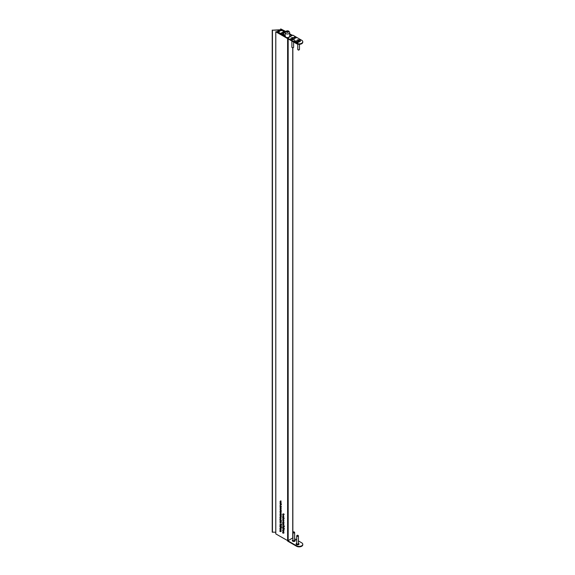 <?xml version="1.0" encoding="UTF-8"?>
<svg xmlns="http://www.w3.org/2000/svg" width="575" height="575" viewBox="0 0 575 575"><rect width="100%" height="100%" fill="white"/><g stroke="black" fill="none" stroke-linecap="round" stroke-linejoin="round"><path stroke-width="0.86" d="M275.806 533.895L275.806 31.812L296.563 43.7L296.563 43.24L287.356 37.928L287.658 37.454L287.04 37.742L276.208 31.582L275.784 31.776L275.806 533.895L287.608 540.608L287.608 38.525M280.42 504.146L281.082 504.383L281.096 504.987L280.039 504.821L280.967 504.886L280.543 504.074M281.096 504.987L280.701 505.051M280.758 505.073L281.491 504.749M280.162 506.295L280.032 505.777L281.484 506.762L280.88 506.41L281.082 507.013L280.543 507.315L280.011 506.388L280.348 505.957M281.082 507.013L280.693 507.222M280.629 509.759L280.909 510.471L279.989 509.608L280.794 509.759M283.094 529.51L283.691 529.712L283.698 531.084L282.648 530.876L283.576 530.984L282.648 530.064L283.583 530.172L283.216 529.438M283.698 531.084L283.338 531.12M283.209 531.056L283.683 530.919M283.051 530.301L283.691 530.114M284.115 529.144L283.367 529.273L282.627 528.281L283.374 528.173L284.115 529.144L283.497 529.194M284.129 526.65L283.691 526.901L282.641 525.607L283.288 526.312L283.698 525.881L284.129 526.65L283.691 526.901L284.093 526.664L283.676 526.24M283.683 526.082L283.281 526.139L283.698 525.881M283.727 524.127L282.692 523.387L283.727 524.127M283.31 524.256L283.59 524.968L282.67 524.105L283.475 524.256M283.281 523.782L282.799 524.177M283.274 515.876L282.728 515.027L283.784 515.107L282.857 515.099L283.403 515.797M282.893 514.934L283.295 514.819M283.087 516.199L283.777 516.451L283.755 517.004L283.216 516.127M282.742 516.393L283.64 517.608L283.777 517.054L283.77 517.946L282.864 516.738L282.735 517.327L282.742 516.393M282.864 518.039L282.735 517.514L284.187 518.499L283.576 518.147L283.784 518.751L283.238 519.06L282.713 518.125L283.051 517.701M283.784 518.751L283.396 518.966M283.058 520.893L283.748 521.144L283.727 521.69L283.188 520.821M280.377 510.614L281.455 511.24L280.844 510.887L281.053 511.455L279.996 511.29L280.923 511.362L280.499 510.543M281.053 511.455L280.658 511.52M280.722 511.549L281.448 511.225M280.133 512.095L280.873 512.253L280.873 513.152L279.975 512.188L280.507 511.879M280.341 516.321L281.002 516.558L281.017 517.162L279.96 516.997L280.887 517.062L280.463 516.249M281.017 517.162L280.622 517.227M280.679 517.256L281.412 516.932M280.442 518.772L280.449 517.716L280.219 518.585L279.932 517.874L280.816 517.924L281.01 518.492L280.442 518.772L280.88 518.427L280.571 517.802L280.564 518.7L280.995 518.363M280.564 517.644L280.061 517.924M280.09 517.78L280.471 517.586M281.348 527.548L280.6 527.678L279.86 526.686L280.607 526.578L281.348 527.548L280.729 527.598M281.362 525.054L280.923 525.298L279.874 524.012L280.521 524.716L280.931 524.285L281.362 525.054L280.923 525.298L281.326 525.068L280.909 524.644M280.916 524.479L281.333 524.055M280.844 521.403L281.383 521.92L280.967 522.035L279.932 521.087L280.844 521.403M283.08 531.602L283.676 531.803L283.691 533.176L282.634 532.967L283.561 533.082L282.634 532.163L283.568 532.27L283.202 531.53M283.691 533.176L283.324 533.219M283.195 533.147L283.669 533.018M283.037 532.393L283.676 532.206M280.068 522.15L280.808 522.316L280.801 523.214L279.903 522.244L280.442 521.942M280.269 525.262L279.867 525.471L280.298 525.234L281.355 526.506L280.708 525.816L280.298 526.233L279.867 525.471L280.298 525.234M281.118 525.758L280.672 525.981M283.238 513.827L284.215 514.244L283.367 513.906L283.791 514.898L283.303 513.992L282.749 514.359L283.36 513.755L282.756 514.151M280.312 530.006L280.909 530.207L280.923 531.58L279.867 531.372L280.794 531.48L279.867 530.567L280.801 530.675L280.435 529.934M280.923 531.58L280.557 531.623M280.428 531.552L280.902 531.422M280.277 530.797L280.909 530.61M280.327 527.915L280.923 528.116L280.938 529.489L279.881 529.28L280.808 529.388L279.881 528.468L280.816 528.576L280.449 527.836M280.938 529.489L280.571 529.525M280.442 529.46L280.916 529.323M280.284 528.698L280.923 528.511M280.995 519.973L281.391 520.821L279.939 519.987L279.924 519.347L280.471 519.038L280.916 520.238M280.09 519.247L280.471 519.038M280.456 515.955L280.463 514.898L280.233 515.761L279.953 515.049L280.837 515.099L281.024 515.674L280.456 515.955L280.895 515.61L280.593 514.984L280.586 515.883L281.017 515.538M280.586 514.826L280.082 515.107M280.104 514.963L280.492 514.762M280.887 514.223L281.434 514.747L281.01 514.855L279.982 513.906L280.887 514.223M280.334 513.403L281.017 513.655L280.995 514.201L280.456 513.331M283.77 520.238L283.748 520.849L282.713 520.253L282.699 519.613L283.245 519.311L283.691 520.519M282.864 519.52L283.245 519.311M282.835 522.395L282.706 521.87L284.158 522.855L283.547 522.51L283.755 523.106L283.209 523.415L282.684 522.488L283.022 522.057M283.755 523.106L283.367 523.322M283.468 526.599L282.634 527.074L283.065 526.829L284.043 528.173L283.475 527.412L283.065 527.828L282.634 527.074L283.065 526.829M283.885 527.354L283.439 527.577M280.507 508.753L280.514 507.696L280.284 508.566L279.996 507.854L280.88 507.897L281.074 508.473L280.507 508.753L280.945 508.408L280.636 507.783L280.636 508.681L281.06 508.343M280.629 507.624L280.126 507.905M280.154 507.761L280.535 507.567M281.103 503.434L281.082 504.052L280.047 503.448L280.032 502.816L280.578 502.507L281.024 503.714M280.197 502.715L280.578 502.507M280.19 501.307L280.571 501.048L280.866 502.428L280.586 501.199L280.277 502.083L280.039 501.393L280.571 501.048M280.801 502.262L281.103 501.874M280.693 501.134L280.169 501.472M281.477 506.776L280.938 507.085M280.844 509.932L280.384 509.371M283.971 530.754L283.453 530.064M284.517 528.907L283.762 529.036M284.532 526.413L284.093 526.664M283.676 525.902L284.1 525.651M283.525 524.429L283.072 523.875M283.13 514.79L283.691 514.589M283.108 517.895L283.324 517.536M284.179 518.521L283.64 518.822M280.37 511.951L280.909 511.649M281.268 512.922L280.902 512.871M281.197 518.621L280.837 518.542M280.334 517.637L280.873 517.349M281.75 527.311L280.995 527.44M281.764 524.817L281.326 525.068M283.957 532.845L283.439 532.163M280.305 522.014L280.844 521.705M281.204 522.984L280.837 522.934M280.262 525.241L280.701 524.997M281.197 531.25L280.672 530.56M281.204 529.151L280.686 528.468M280.327 519.11L280.866 518.808M281.218 515.797L280.859 515.717M280.348 514.819L280.887 514.532M283.101 519.383L283.64 519.074M283.08 522.251L283.295 521.892M284.151 522.876L283.612 523.178M281.261 508.602L280.902 508.523M280.399 507.617L280.938 507.33M280.435 502.579L280.974 502.27M280.442 501.163L280.974 500.818M289.692 34.248L291.381 35.233L290.878 35.593L291.705 35.42M285.725 31.452L280.708 28.908L285.444 31.762M292.416 35.377L289.692 33.781M288.168 38.856L288.168 540.608L292.74 537.97L292.74 47.969L292.143 47.624A0.855 0.489 0 0 0 293.351 47.624A0.855 0.489 0 0 0 293.595 47.279L293.595 41.989M288.168 540.608L287.608 540.608M281.053 524.371L280.521 524.716M280.406 525.306L280.291 526.082L280.708 525.816M283.367 524.393L282.965 524.63M283.82 525.967L283.288 526.312M283.173 526.908L283.058 527.678L283.475 527.412M280.686 509.896L280.284 510.126M281.002 526.484L280.406 526.542M281.002 527.297L281.599 527.232M280.6 527.527L281.204 527.469L280.003 526.772L280.6 527.527L281.333 527.39M280.729 526.65L280.003 526.772M283.77 528.087L283.166 528.137M283.77 528.892L284.366 528.827M283.367 529.129L283.971 529.065L282.771 528.375L283.367 529.129L284.1 528.993M283.497 528.245L282.771 528.375M283.762 520.102L283.238 519.455L282.828 519.692L283.231 520.404L283.647 520.167L283.231 520.404M283.353 519.39L282.828 519.692M280.988 519.829L280.463 519.182L280.054 519.426L280.456 520.138L280.873 519.901L280.456 520.138M280.578 519.117L280.054 519.426M281.096 503.298L280.571 502.651L280.162 502.888L280.564 503.607L280.974 503.362L280.564 503.607M280.686 502.586L280.162 502.888M283.374 517.888L282.835 518.197L283.238 518.916L283.655 518.672L283.252 517.96L282.835 518.197M283.77 518.607L283.238 518.916M280.679 506.144L280.14 506.46L280.543 507.172L280.952 506.934L280.55 506.223L280.14 506.46M281.067 506.863L280.543 507.172M283.346 522.244L282.807 522.56L283.209 523.272L283.626 523.034L283.223 522.316L282.807 522.56M283.741 522.962L283.209 523.272M280.967 522.725L280.442 522.086L280.032 522.316L280.435 523.02L280.852 522.79L280.435 523.02M280.557 522.021L280.032 522.316M281.031 512.663L280.507 512.023L280.097 512.26L280.499 512.957L280.916 512.727L280.499 512.957M280.622 511.958L280.097 512.26M283.705 526.032L283.705 526.758L283.705 526.032M284.115 526.484L283.705 526.758M280.938 524.436L280.938 525.162L280.938 524.436M281.348 524.889L280.938 525.162M283.058 527.678L282.778 527.16M280.291 526.082L280.011 525.564M286.472 31.596L287.673 32.293L288.37 31.891L287.162 31.194L286.472 31.596M287.162 32.214L287.162 31.194M288.118 32.035L288.118 31.345M278.106 31.632L279.17 32.337L278.681 31.754L280.952 30.439L282.023 30.698L280.622 30.08A10.709 6.181 0 0 0 279.249 30.734A10.709 6.181 0 0 0 278.106 31.532L277.739 31.603M285.25 36.096L280.205 33.077L285.315 36.275L279.853 33.451L277.452 31.402A11.716 6.763 0 0 1 278.803 30.482A11.716 6.763 0 0 1 279.414 30.152L279.357 30.18M285.178 32.373L283.303 31.294L285.2 32.279M285.351 31.898L281.153 29.727L272.457 30.195L279.357 30.065M285.222 35.513L281.261 33.091L282.914 31.999L282.914 34.177M285.15 32.818L282.914 31.999M278.106 31.532L277.739 31.56M272.227 30.065L272.227 532.148L275.784 532.213M272.457 30.195L272.457 532.277M277.596 31.891L277.596 32.365M280.622 30.08L280.622 30.676M279.249 30.734L279.249 31.481M280.801 30.08L280.801 30.554M299.216 49.802L298.008 49.802A0.855 0.489 0 0 0 299.216 49.802A0.855 0.489 0 0 0 299.467 49.457L299.467 44.311M299.934 41.616A1.876 1.085 0 0 0 299.934 40.085A1.876 1.085 0 0 0 297.282 40.085A1.876 1.085 0 0 0 297.282 41.616A1.876 1.085 0 0 0 299.934 41.616A1.847 1.064 0 0 0 299.92 40.121A1.847 1.064 0 0 0 297.311 40.113A1.847 1.064 0 0 0 297.297 41.623M299.295 40.573L298.087 40.48L297.929 41.177L299.137 41.271L299.295 40.573M297.757 44.16L297.757 49.457A0.855 0.489 0 0 0 298.008 49.802L298.612 50.154M294.062 39.438A1.847 1.064 0 0 0 294.048 37.936A1.847 1.064 0 0 0 291.446 37.936A1.847 1.064 0 0 0 291.432 39.438L291.417 39.438A1.876 1.085 0 0 0 294.069 39.438A1.876 1.085 0 0 0 294.069 37.9A1.876 1.085 0 0 0 291.417 37.9A1.876 1.085 0 0 0 291.417 39.438M293.43 38.388L292.222 38.295L292.064 38.992L293.264 39.086L293.43 38.388M291.892 41.005L291.892 47.279A0.855 0.489 0 0 0 292.143 47.624L293.351 47.624M297.57 535.16L298.166 535.505A0.855 0.489 180 0 1 298.418 535.857A0.855 0.489 180 0 1 297.893 536.31A0.855 0.489 180 0 1 296.966 536.202A0.855 0.489 180 0 1 296.714 535.857A0.855 0.489 180 0 1 296.966 535.505L298.166 535.505M298.418 535.857L298.418 543.627A0.855 0.489 180 0 1 297.893 544.079A0.855 0.489 180 0 1 296.966 543.979A0.855 0.489 180 0 1 296.714 543.627L296.714 535.857M298.612 543.533L298.612 543.533A1.481 0.855 180 0 1 299.036 544.072M293.789 531.774L294.393 532.119A0.855 0.489 180 0 1 294.644 532.472A0.855 0.489 180 0 1 294.113 532.924A0.855 0.489 180 0 1 293.185 532.817A0.855 0.489 180 0 1 292.934 532.472A0.855 0.489 180 0 1 293.185 532.119L294.393 532.119M294.644 532.472L294.644 540.241A0.855 0.489 180 0 1 294.113 540.694A0.855 0.489 180 0 1 293.185 540.586A0.855 0.489 180 0 1 292.934 540.241L292.934 532.472M294.831 540.148L294.831 540.148A1.481 0.855 180 0 1 295.262 540.68M292.316 540.68A1.481 0.855 180 0 1 292.747 540.148L292.934 540.04M292.934 539.918A1.481 0.855 0 0 0 292.308 540.615A1.481 0.855 0 0 0 292.747 541.219A1.481 0.855 0 0 0 294.357 541.398A1.481 0.855 0 0 0 295.27 540.615A1.481 0.855 0 0 0 294.831 540.011A1.481 0.855 0 0 0 294.644 539.918M296.096 544.072A1.481 0.855 180 0 1 296.52 543.533L296.714 543.425M298.418 543.303A1.481 0.855 180 0 1 298.612 543.397A1.481 0.855 180 0 1 299.043 544A1.481 0.855 180 0 1 298.13 544.791A1.481 0.855 180 0 1 296.52 544.604A1.481 0.855 180 0 1 296.089 544A1.481 0.855 180 0 1 296.714 543.303M302.752 544.532A3.637 2.099 180 0 1 302.773 544.762A3.637 2.099 180 0 1 300.524 546.703A3.637 2.099 180 0 1 296.563 546.25L287.68 541.125L287.701 540.651M296.563 546.25L296.563 545.783A3.637 2.099 0 0 0 300.524 546.243A3.637 2.099 0 0 0 302.773 544.302A3.637 2.099 0 0 0 301.702 542.814L298.418 540.917M296.563 545.783L287.68 540.658M296.714 539.932L294.644 538.739M294.637 41.666L295.672 41.069L294.637 41.666M295.651 42.248L296.276 41.738L296.707 42.183L295.651 42.248M296.305 41.968L296.707 42.183M296.082 42.5L296.499 41.989M297.347 43.175L298.188 42.543L297.383 43.01M297.196 43.161L297.699 42.564M295.234 37.806L295.766 37.828L295.234 37.943M294.206 37.21L294.709 37.087L294.292 37.282M296.563 43.24A3.637 2.099 0 0 0 300.524 43.693A3.637 2.099 0 0 0 302.773 41.752A3.637 2.099 0 0 0 301.702 40.272L292.826 35.14L292.38 35.398A0.855 0.489 -120 0 0 291.956 35.355L287.694 37.813A0.855 0.489 60 0 1 288.125 37.857L292.38 35.398M287.68 38.575L288.125 37.857M294.63 37.483L295.399 37.49L294.63 37.483M295.061 37.727L295.514 37.555L295.061 37.727M295.586 38.008L296.089 37.885L295.672 38.079M297.009 42.773L296.599 42.37L297.347 42.342L297.261 42.78L296.707 42.464M296.571 42.794L296.599 42.37L297.347 42.342L297.297 42.758M295.291 42.04L294.939 41.608L295.859 41.486L295.291 42.04M294.968 41.874L295.327 41.587M295.327 41.673L295.816 41.652M295.291 41.508L295.981 41.745M293.775 41.163L294.659 40.487L295.183 40.796L293.775 41.163M293.71 41.127L294.659 40.581L295.133 41.098M302.752 41.989A3.637 2.099 180 0 1 302.773 42.219A3.637 2.099 180 0 1 300.524 44.16A3.637 2.099 180 0 1 296.563 43.7M296.571 42.888L296.599 42.464M297.347 42.435L297.297 42.852M296.822 42.392L297.318 42.536M295.6 42.219L296.276 41.738M294.587 41.637L295.536 40.99M294.314 40.854L295.04 40.854M290.878 35.593L290.878 35.981M280.708 28.98L280.708 29.634M286.616 31.28A1.136 0.654 0 0 0 286.616 32.207A1.136 0.654 0 0 0 288.226 32.207A1.136 0.654 0 0 0 288.226 31.28A1.136 0.654 0 0 0 286.616 31.28M289.024 33.602A2.271 1.315 180 0 1 286.551 33.882A2.271 1.315 180 0 1 285.15 32.674L286.048 31.222C287.938 30.418 289.153 30.899 289.692 32.674A2.271 1.315 180 0 1 289.024 33.602M277.495 31.841L277.495 32.315M285.315 36.275L285.315 36.764M281.434 32.854L281.434 33.321M283.719 31.999L283.719 34.644M280.751 29.864L280.751 30.583M280.672 29.864L280.672 30.64M275.784 533.859L275.784 31.776M292.855 537.812L292.855 47.912M280.679 29.634L280.679 28.944M290.849 35.995L290.849 35.557M283.899 532.191L283.497 532.428M283.892 533.011L283.497 533.241M281.132 530.596L280.729 530.833M281.125 531.408L280.729 531.645M281.146 528.504L280.744 528.734M281.139 529.316L280.744 529.546M280.571 517.45L280.169 517.687M281.218 517.018L280.816 517.248M280.586 514.632L280.19 514.862M281.254 511.312L280.852 511.542M283.353 514.639L282.95 514.869M283.762 524.199L283.367 524.436M283.942 524.565L283.54 524.803M283.913 530.1L283.511 530.33M283.906 530.912L283.504 531.149M280.6 509.285L280.197 509.515M281.082 509.702L280.686 509.932M281.261 510.068L280.859 510.298M280.636 507.43L280.233 507.668M281.297 504.836L280.895 505.073M280.693 500.94L280.291 501.17M281.254 502.011L280.859 502.241M281.513 527.419L281.11 527.656M280.499 526.348L280.097 526.585M284.28 529.022L283.877 529.252M283.259 527.951L282.864 528.181M283.921 520.202L283.525 520.44M283.346 519.196L282.943 519.426M281.146 519.937L280.751 520.167M280.571 518.923L280.169 519.16M281.254 503.405L280.859 503.635M280.679 502.392L280.277 502.629M283.353 517.694L282.957 517.931M283.935 518.707L283.533 518.938M280.658 505.957L280.255 506.187M281.232 506.963L280.837 507.2M283.324 522.05L282.929 522.287M283.906 523.063L283.504 523.293M281.132 522.812L280.729 523.049M280.55 521.82L280.147 522.057M281.197 512.756L280.794 512.986M280.614 511.764L280.212 511.994M283.921 525.787L283.525 526.017M284.287 526.542L283.892 526.779M281.153 524.184L280.758 524.422M281.52 524.946L281.125 525.176M281.182 515.638L280.78 515.876M281.225 508.444L280.83 508.674M281.161 518.463L280.765 518.693M283.647 527.462L283.245 527.692M283.274 526.722L282.871 526.952M280.88 525.866L280.478 526.096M280.507 525.126L280.104 525.356M285.15 35.463L285.15 32.674M289.692 36.663L289.692 32.674M277.33 31.603L277.33 32.222M285.365 36.211L285.365 36.793M302.773 544.762L302.773 544.302M302.773 41.752L302.773 42.219"/></g></svg>
